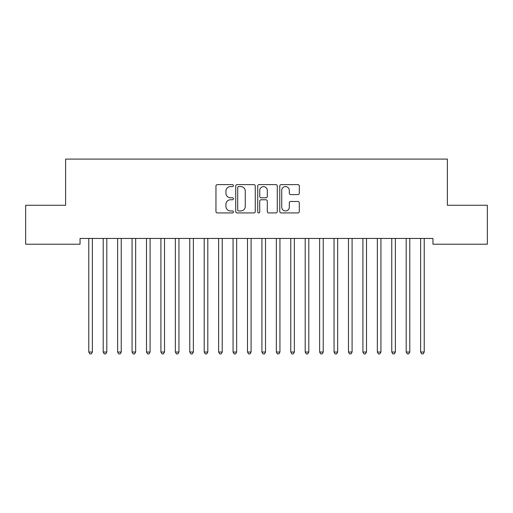 <?xml version="1.0" encoding="UTF-8"?>
<svg xmlns="http://www.w3.org/2000/svg" width="513" height="513" viewBox="0 0 513 513"><rect width="100%" height="100%" fill="white"/><g stroke="black" fill="none" stroke-linecap="round" stroke-linejoin="round"><path stroke-width="0.77" d="M233.415 185.603A0.994 0.994 0 0 0 232.427 184.609L217.377 184.609A1.417 1.417 0 0 0 215.96 186.027L215.96 211.516A1.417 1.417 0 0 0 217.377 212.933L232.427 212.933A0.994 0.994 0 0 0 233.415 211.946A0.994 0.994 0 0 0 232.427 210.952L230.478 210.952A4.534 4.534 0 0 1 225.944 206.418L225.944 204.296A4.534 4.534 0 0 1 230.478 199.762L232.427 199.762A0.994 0.994 0 0 0 233.415 198.775A0.994 0.994 0 0 0 232.427 197.781L230.478 197.781A4.534 4.534 0 0 1 225.944 193.247L225.944 191.125A4.534 4.534 0 0 1 230.478 186.591L232.427 186.591A0.994 0.994 0 0 0 233.415 185.603M297.886 194.594A1.417 1.417 0 0 0 299.303 193.177L299.303 186.027A1.417 1.417 0 0 0 297.886 184.609L281.175 184.609A1.417 1.417 0 0 0 279.765 186.027L279.765 211.516A1.417 1.417 0 0 0 281.175 212.933L297.886 212.933A1.417 1.417 0 0 0 299.303 211.516L299.303 202.879A1.417 1.417 0 0 0 297.886 201.462L290.736 201.462A1.417 1.417 0 0 0 289.319 202.879L289.319 207.162A3.79 3.79 0 0 1 285.529 210.952A3.79 3.79 0 0 1 281.746 207.162L281.746 190.381A3.79 3.79 0 0 1 285.529 186.591A3.79 3.79 0 0 1 289.319 190.381L289.319 193.177A1.417 1.417 0 0 0 290.736 194.594L297.886 194.594M432.953 238.449L80.041 238.449L80.041 244.22L25.65 244.22L25.65 205.264L65.613 205.264L65.613 159.094L447.381 159.094L447.381 205.264L487.35 205.264L487.35 244.22L432.953 244.22L432.953 238.449M255.262 186.027A1.417 1.417 0 0 0 253.845 184.609L237.134 184.609A1.417 1.417 0 0 0 235.717 186.027L235.717 211.516A1.417 1.417 0 0 0 237.134 212.933L253.845 212.933A1.417 1.417 0 0 0 255.262 211.516L255.262 186.027M259.155 184.609L275.866 184.609A1.417 1.417 0 0 1 277.283 186.027L277.283 211.516A1.417 1.417 0 0 1 275.866 212.933L268.716 212.933A1.417 1.417 0 0 1 267.299 211.516L267.299 201.179A1.417 1.417 0 0 0 265.881 199.762L261.136 199.762A1.417 1.417 0 0 0 259.719 201.179L259.719 211.946A0.994 0.994 0 0 1 258.732 212.933A0.994 0.994 0 0 1 257.738 211.946L257.738 186.027A1.417 1.417 0 0 1 259.155 184.609M238.692 186.591A0.994 0.994 0 0 0 237.699 187.585L237.699 209.958A0.994 0.994 0 0 0 238.692 210.952L240.744 210.952A4.534 4.534 0 0 0 245.278 206.418L245.278 191.125A4.534 4.534 0 0 0 240.744 186.591L238.692 186.591M267.299 190.451A3.79 3.79 0 0 0 263.509 186.661A3.79 3.79 0 0 0 259.719 190.451L259.719 196.364A1.417 1.417 0 0 0 261.136 197.781L265.881 197.781A1.417 1.417 0 0 0 267.299 196.364L267.299 190.451M88.582 238.449L88.666 238.66A1.443 1.443 -179.3 0 1 88.775 239.199L88.775 352.027L92.378 352.027L92.378 239.199A1.443 1.443 -179.3 0 1 92.487 238.66L92.571 238.449M92.378 352.027L91.295 353.906L89.852 353.906L88.775 352.027M103.01 238.449L103.094 238.66A1.443 1.443 -179.3 0 1 103.203 239.199L103.203 352.027L106.807 352.027L106.807 239.199A1.443 1.443 -179.3 0 1 106.916 238.66L106.999 238.449M106.807 352.027L105.723 353.906L104.28 353.906L103.203 352.027M117.439 238.449L117.522 238.66A1.443 1.443 -179.3 0 1 117.631 239.199L117.631 352.027L121.235 352.027L121.235 239.199A1.443 1.443 -179.3 0 1 121.344 238.66L121.427 238.449M121.235 352.027L120.151 353.906L118.708 353.906L117.631 352.027M131.867 238.449L131.95 238.66A1.443 1.443 -179.3 0 1 132.059 239.199L132.059 352.027L135.663 352.027L135.663 239.199A1.443 1.443 -179.3 0 1 135.772 238.66L135.855 238.449M135.663 352.027L134.579 353.906L133.136 353.906L132.059 352.027M146.295 238.449L146.378 238.66A1.443 1.443 -179.3 0 1 146.487 239.199L146.487 352.027L150.091 352.027L150.091 239.199A1.443 1.443 -179.3 0 1 150.2 238.66L150.283 238.449M150.091 352.027L149.007 353.906L147.564 353.906L146.487 352.027M160.723 238.449L160.806 238.66A1.443 1.443 -179.3 0 1 160.915 239.199L160.915 352.027L164.519 352.027L164.519 239.199A1.443 1.443 -179.3 0 1 164.628 238.66L164.711 238.449M164.519 352.027L163.435 353.906L161.993 353.906L160.915 352.027M175.151 238.449L175.234 238.66A1.443 1.443 -179.3 0 1 175.343 239.199L175.343 352.027L178.947 352.027L178.947 239.199A1.443 1.443 -179.3 0 1 179.056 238.66L179.14 238.449M178.947 352.027L177.864 353.906L176.421 353.906L175.343 352.027M189.579 238.449L189.663 238.66A1.443 1.443 -179.3 0 1 189.772 239.199L189.772 352.027L193.375 352.027L193.375 239.199A1.443 1.443 -179.3 0 1 193.484 238.66L193.568 238.449M193.375 352.027L192.292 353.906L190.849 353.906L189.772 352.027M204.007 238.449L204.091 238.66A1.443 1.443 -179.3 0 1 204.2 239.199L204.2 352.027L207.803 352.027L207.803 239.199A1.443 1.443 -179.3 0 1 207.912 238.66L207.996 238.449M207.803 352.027L206.72 353.906L205.277 353.906L204.2 352.027M218.435 238.449L218.519 238.66A1.443 1.443 -179.3 0 1 218.628 239.199L218.628 352.027L222.232 352.027L222.232 239.199A1.443 1.443 -179.3 0 1 222.341 238.66L222.424 238.449M222.232 352.027L221.148 353.906L219.705 353.906L218.628 352.027M232.864 238.449L232.947 238.66A1.443 1.443 -179.3 0 1 233.056 239.199L233.056 352.027L236.66 352.027L236.66 239.199A1.443 1.443 -179.3 0 1 236.769 238.66L236.852 238.449M236.66 352.027L235.576 353.906L234.133 353.906L233.056 352.027M247.292 238.449L247.375 238.66A1.443 1.443 -179.3 0 1 247.484 239.199L247.484 352.027L251.088 352.027L251.088 239.199A1.443 1.443 -179.3 0 1 251.197 238.66L251.28 238.449M251.088 352.027L250.004 353.906L248.561 353.906L247.484 352.027M261.72 238.449L261.803 238.66A1.443 1.443 -179.3 0 1 261.912 239.199L261.912 352.027L265.516 352.027L265.516 239.199A1.443 1.443 -179.3 0 1 265.625 238.66L265.708 238.449M265.516 352.027L264.432 353.906L262.989 353.906L261.912 352.027M276.148 238.449L276.231 238.66A1.443 1.443 -179.3 0 1 276.34 239.199L276.34 352.027L279.944 352.027L279.944 239.199A1.443 1.443 -179.3 0 1 280.053 238.66L280.136 238.449M279.944 352.027L278.86 353.906L277.418 353.906L276.34 352.027M290.576 238.449L290.659 238.66A1.443 1.443 -179.3 0 1 290.768 239.199L290.768 352.027L294.372 352.027L294.372 239.199A1.443 1.443 -179.3 0 1 294.481 238.66L294.565 238.449M294.372 352.027L293.289 353.906L291.846 353.906L290.768 352.027M305.004 238.449L305.088 238.66A1.443 1.443 -179.3 0 1 305.197 239.199L305.197 352.027L308.8 352.027L308.8 239.199A1.443 1.443 -179.3 0 1 308.909 238.66L308.993 238.449M308.8 352.027L307.717 353.906L306.274 353.906L305.197 352.027M319.432 238.449L319.516 238.66A1.443 1.443 -179.3 0 1 319.625 239.199L319.625 352.027L323.228 352.027L323.228 239.199A1.443 1.443 -179.3 0 1 323.337 238.66L323.421 238.449M323.228 352.027L322.145 353.906L320.702 353.906L319.625 352.027M333.86 238.449L333.944 238.66A1.443 1.443 -179.3 0 1 334.053 239.199L334.053 352.027L337.657 352.027L337.657 239.199A1.443 1.443 -179.3 0 1 337.766 238.66L337.849 238.449M337.657 352.027L336.573 353.906L335.13 353.906L334.053 352.027M348.289 238.449L348.372 238.66A1.443 1.443 -179.3 0 1 348.481 239.199L348.481 352.027L352.085 352.027L352.085 239.199A1.443 1.443 -179.3 0 1 352.194 238.66L352.277 238.449M352.085 352.027L351.001 353.906L349.558 353.906L348.481 352.027M362.717 238.449L362.8 238.66A1.443 1.443 -179.3 0 1 362.909 239.199L362.909 352.027L366.513 352.027L366.513 239.199A1.443 1.443 -179.3 0 1 366.622 238.66L366.705 238.449M366.513 352.027L365.429 353.906L363.986 353.906L362.909 352.027M377.145 238.449L377.228 238.66A1.443 1.443 -179.3 0 1 377.337 239.199L377.337 352.027L380.941 352.027L380.941 239.199A1.443 1.443 -179.3 0 1 381.05 238.66L381.133 238.449M380.941 352.027L379.857 353.906L378.414 353.906L377.337 352.027M391.573 238.449L391.656 238.66A1.443 1.443 -179.3 0 1 391.765 239.199L391.765 352.027L395.369 352.027L395.369 239.199A1.443 1.443 -179.3 0 1 395.478 238.66L395.561 238.449M395.369 352.027L394.285 353.906L392.843 353.906L391.765 352.027M406.001 238.449L406.084 238.66A1.443 1.443 -179.3 0 1 406.193 239.199L406.193 352.027L409.797 352.027L409.797 239.199A1.443 1.443 -179.3 0 1 409.906 238.66L409.99 238.449M409.797 352.027L408.714 353.906L407.271 353.906L406.193 352.027M420.429 238.449L420.513 238.66A1.443 1.443 -179.3 0 1 420.622 239.199L420.622 352.027L424.225 352.027L424.225 239.199A1.443 1.443 -179.3 0 1 424.334 238.66L424.418 238.449M424.225 352.027L423.142 353.906L421.699 353.906L420.622 352.027"/></g></svg>
